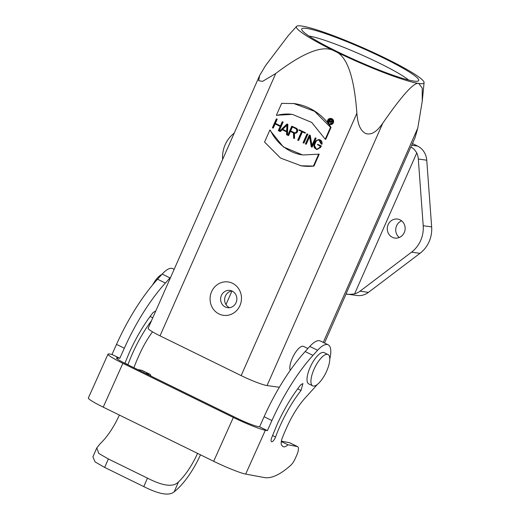 <?xml version="1.0" encoding="UTF-8"?>
<svg xmlns="http://www.w3.org/2000/svg" width="520" height="520" viewBox="0 0 520 520"><rect width="100%" height="100%" fill="white"/><g stroke="black" fill="none" stroke-linecap="round" stroke-linejoin="round"><path stroke-width="0.78" d="M170.683 277.199A26.149 9.165 116.1 0 0 170.014 277.921L165.373 283.043A104.605 36.66 116.1 0 0 124.326 348.218L119.808 358.293L111.989 354.465L109.915 354.075A26.735 2.431 24.2 0 0 108.01 354.159A26.735 2.431 24.2 0 0 122.883 363.324L233.337 417.456A26.735 2.431 24.2 0 0 265.337 430.255L245.681 474.084L264.297 477.555A92.983 32.591 116.1 0 0 290.888 465.134A8.716 3.055 116.1 0 0 295.055 458.952L296.822 455.007A8.716 3.055 116.1 0 0 297.557 446.602A8.716 3.055 116.1 0 0 297.271 446.511L287.963 444.769A14.528 5.09 -63.9 0 1 283.199 446.68A14.528 5.09 -63.9 0 1 282.25 445.685A9.588 3.361 -63.9 0 1 282.126 445.627A9.588 3.361 -63.9 0 1 283.114 435.981A14.528 5.09 -63.9 0 1 284.427 432.666L287.079 426.738A46.495 16.296 -63.9 0 1 305.325 397.774L315.699 386.328A26.149 9.165 116.1 0 0 317.239 384.534M329.784 359.053A26.149 9.165 116.1 0 0 328.166 344.812A26.149 9.165 116.1 0 0 317.61 350.266L312.969 355.381A104.605 36.66 116.1 0 0 271.921 420.563L267.404 430.638L259.584 426.803L257.517 426.419A17.433 1.586 -155.8 0 1 236.645 418.074L126.191 363.935A17.433 1.586 -155.8 0 1 116.493 357.962A17.433 1.586 -155.8 0 1 117.734 357.91L119.808 358.293M265.337 430.255L267.404 430.638M275.555 437.001A4.647 1.631 -63.9 0 1 271.525 441.682A4.647 1.631 -63.9 0 1 271.583 438.016L276.945 424.853A74.965 26.273 -63.9 0 1 300.677 384.891L302.919 383.513L301.041 390.468A65.669 23.016 116.1 0 0 275.555 437.001L272.519 435.513M137.631 369.544L141.856 370.331A8.716 3.055 -63.9 0 1 142.142 370.428L149.962 374.257A8.716 3.055 116.1 0 0 149.675 374.166L145.451 373.38M111.989 354.465L116.506 344.383A104.605 36.66 -63.9 0 1 157.553 279.208L162.195 274.086A26.149 9.165 -63.9 0 1 172.75 268.639L174.155 269.328M287.963 444.769L281.307 441.506M281.365 441.168L289.452 442.676A8.716 3.055 -63.9 0 1 289.738 442.767L297.557 446.602M151.535 320.619A65.669 23.016 116.1 0 0 127.959 364.656A4.647 1.631 -63.9 0 1 127.913 364.78M124.878 363.285L129.35 352.508A74.965 26.273 -63.9 0 1 153.082 312.553L155.317 311.168L155.584 311.428M150.82 376.006A8.716 3.055 116.1 0 0 149.962 374.257M122.883 363.324L103.227 407.154L119.359 415.058A40.677 14.261 -63.9 0 1 100.295 443.553L96.778 447.909L98.794 453.447L108.362 458.972L147.466 478.14C158.321 483.646 172.01 488.897 178.49 481.884A40.677 14.261 116.1 0 0 197.555 453.382L213.681 461.286L233.337 417.456M108.362 458.972L104.695 467.441L143.793 486.603L147.466 478.14M104.695 467.441L95.127 461.955L92.885 456.892L96.778 447.909M178.49 481.884L174.207 491.771A49.979 17.518 116.1 0 0 200.493 454.825M174.207 491.771C168.038 497.244 154.407 491.946 143.793 486.603M134.004 367.77A9.588 3.361 -63.9 0 1 135.519 363.643A14.528 5.09 -63.9 0 1 136.825 360.328L139.484 354.4A46.495 16.296 -63.9 0 1 152.503 331.844M103.227 407.154A26.735 2.431 -155.8 0 1 88.355 397.988L108.01 354.159M245.681 474.084A26.735 2.431 -155.8 0 1 213.681 461.286M259.584 426.803L264.101 416.728A104.605 36.66 -63.9 0 1 305.149 351.553L309.79 346.431A26.149 9.165 -63.9 0 1 320.346 340.977L328.166 344.812M313.358 386.041A17.433 6.11 -63.9 0 1 312.683 385.834A17.433 6.11 -63.9 0 1 314.867 367.49A17.433 6.11 -63.9 0 1 328.029 354.529A17.433 6.11 -63.9 0 1 326.274 371.969A17.433 6.11 -63.9 0 1 313.358 386.041M328.029 354.529L324.116 352.612A17.433 6.11 116.1 0 0 310.96 365.573A17.433 6.11 116.1 0 0 308.769 383.923L312.683 385.834M269.822 130.124L283.342 146.926L302.686 154.986L319.221 154.154L313.963 166.082L301.184 165.796L280.495 158.054L264.563 142.051L269.822 130.124L270.348 130.195A47.216 43.934 -82.1 0 0 301.308 154.772M313.963 166.075A58.11 54.067 97.9 0 1 301.711 165.88A58.11 54.067 97.9 0 1 300.404 165.678M318.695 154.083L313.437 166.004M282.601 121.934L278.668 130.858L278.298 130.676L280.176 126.412L274.658 123.708L272.772 127.966L272.409 127.79L276.341 118.866L276.712 119.048L274.827 123.312L280.351 126.016L282.236 121.752L283.127 122.005L279.195 130.93L278.668 130.858M275.113 123.929L273.299 128.044L272.772 127.966M276.712 119.048L276.341 118.866M277.238 119.119L275.36 123.383L274.827 123.312M275.36 123.383L280.423 125.866M283.127 122.005L282.236 121.752M286.884 125.262L282.685 129.298L286.663 131.248M286.656 131.43L286.91 124.657L282.159 129.227L286.656 131.43M282.685 129.298L282.159 129.227M286.93 134.907L286.533 134.713L286.637 131.905L281.827 129.545L279.858 131.443L279.461 131.248L286.93 124.059L287.333 124.254L286.93 134.907L287.456 134.979L287.859 124.326L287.333 124.254M286.93 124.059L287.859 124.326M279.858 131.443L280.391 131.515L282.23 129.74M304.714 133.016L301.951 131.657L298.103 140.381L297.739 140.205L301.587 131.482L298.825 130.13L299 129.734L304.889 132.62L304.714 133.016L305.24 133.088L305.416 132.691L304.889 132.62M299 129.734L305.416 132.691M298.103 140.381L298.636 140.459L302.413 131.885M306.976 133.881L307.339 134.062L303.407 142.981L303.043 142.805L306.976 133.881L307.873 134.134L307.339 134.062M303.407 142.981L303.933 143.059L307.873 134.134M315.224 137.923L316.115 138.177L312.182 147.095L311.656 147.024L311.246 146.822L309.426 135.837L305.767 144.138L305.396 143.956L309.335 135.037L309.738 135.239L311.558 146.224L315.224 137.923L316.115 138.177M309.738 135.239L310.271 135.31L311.935 145.379M309.335 135.037L310.271 135.31M305.767 144.138L306.293 144.209L309.575 136.76M315.588 138.106L311.656 147.024M317.649 144.3L320.781 145.828L320.132 147.303L316.485 149.435L313.872 144.235L314.997 141.687L318.643 139.548L321.094 143.949A3.283 3.055 -82.1 0 0 315.361 141.869L314.236 144.417A3.283 3.055 -82.1 0 0 316.55 149.026A3.283 3.055 -82.1 0 0 319.761 147.121L320.236 146.048L317.473 144.697L317.649 144.3L321.308 145.906L320.658 147.375L317.018 149.513M318.838 140.017A3.283 3.055 -82.1 0 0 315.887 141.941L314.769 144.488A3.283 3.055 -82.1 0 0 316.817 149.045M320.781 145.828L321.308 145.906M321.471 144.131L321.997 144.209A3.718 3.465 97.9 0 0 319.163 139.607L318.637 139.535M292.396 126.978L290.673 130.891L294.32 132.678A2.236 2.08 -82.1 0 0 294.645 132.802M295.581 128.537L291.941 126.75L290.147 130.819L293.793 132.6A2.236 2.08 -82.1 0 0 296.68 131.183A2.236 2.08 -82.1 0 0 295.581 128.537M290.673 130.891L290.147 130.819M293.911 133.12L294.002 138.372L293.592 138.171L293.501 132.945L289.971 131.216L288.093 135.473L287.722 135.298L291.746 126.178L295.757 128.141A2.672 2.483 97.9 0 1 293.911 133.12M294.444 133.231L294.534 138.444L294.002 138.372M291.746 126.178L296.289 128.219A2.672 2.483 97.9 0 1 294.846 133.289L294.32 133.218M290.433 131.437L288.62 135.551L288.093 135.473M330.421 119.698L329.875 120.933L331.11 121.537M331.253 120.107L329.959 119.47L329.349 120.855L330.642 121.492A0.76 0.709 -82.1 0 0 331.63 121.004A0.76 0.709 -82.1 0 0 331.253 120.107M329.875 120.933L329.349 120.855M330.759 123.715L330.454 121.719L329.231 121.121L328.315 122.519L329.829 119.087L331.37 119.841A1.053 0.982 97.9 0 1 330.726 121.83L330.759 123.715L331.286 123.792L331.253 121.901L330.882 121.849M329.693 121.349L329.089 122.713L328.562 122.642M331.253 121.901A1.053 0.982 97.9 0 0 331.897 119.912L329.829 119.087M330.902 118.781A2.763 2.568 -82.1 0 0 328.341 122.46M328.374 122.551A2.763 2.568 -82.1 0 0 330.142 124.222M332.579 122.603A2.763 2.568 -82.1 0 0 330.636 118.729A2.763 2.568 -82.1 0 0 327.711 121.108A2.763 2.568 -82.1 0 0 332.579 122.603M332.826 122.72A3.049 2.841 97.9 0 1 327.444 121.076A3.049 2.841 97.9 0 1 330.681 118.443A3.049 2.841 97.9 0 1 332.826 122.72M330.681 118.443L331.208 118.515A3.049 2.841 97.9 0 1 333.353 122.791A3.049 2.841 97.9 0 1 330.363 124.559L329.836 124.488M225.238 306.976A8.716 8.112 97.9 0 1 220.968 296.667A8.716 8.112 97.9 0 1 229.931 290.413A8.716 8.112 97.9 0 1 236.763 300.163A8.716 8.112 97.9 0 1 227.533 307.678A8.716 8.112 97.9 0 1 225.238 306.976M219.018 313.969A16.855 15.678 97.9 0 1 216.886 284.954A16.855 15.678 97.9 0 1 241.436 296.985A16.855 15.678 97.9 0 1 219.018 313.969M231.9 290.966A8.716 8.112 -82.1 0 0 224.738 298.292A8.716 8.112 -82.1 0 0 229.242 307.534A8.716 8.112 -82.1 0 0 229.573 307.684M308.971 36.075A58.117 6.227 -156.2 0 1 309.01 36.075A58.117 6.227 -156.2 0 1 360.445 54.359A58.117 6.227 -156.2 0 1 408.558 79.995M306.456 28.398A63.928 6.851 -156.2 0 1 376.474 54.633A63.928 6.851 -156.2 0 1 418.067 81.068A63.928 6.851 -156.2 0 1 357.454 61.016A63.928 6.851 -156.2 0 1 301.769 29.777A63.928 6.851 -156.2 0 1 306.456 28.398M265.467 65.715L288.269 35.614L296.556 26.384A69.739 7.475 23.8 0 0 334.9 51.227A69.739 7.475 23.8 0 0 418.86 83.492C414.401 81.686 402.363 94.926 382.766 123.208C378.209 129.591 372.957 135.46 365.879 133.633C359.138 130.13 357.565 121.589 356.876 113.256C354.198 76.414 346.879 55.738 334.9 51.227C323.908 44.48 304.194 51.902 275.743 73.495L262.587 81.361L258.681 80.704L259.61 75.576L265.467 65.715M290.257 370.338A13.949 4.888 -63.9 0 1 293.911 355.017A13.949 4.888 -63.9 0 1 303.524 346.398L307.879 348.537M410.897 147.115L415.103 137.573L417.781 128.083L422.234 101.276L422.24 88.159L418.86 83.492A69.739 7.475 23.8 0 0 424.086 82.628A69.739 7.475 23.8 0 0 385.528 58.266A69.739 7.475 23.8 0 0 301.567 26A69.739 7.475 23.8 0 0 296.556 26.384M279.344 387.276L267.053 385.56A21.502 2.301 -156.2 0 1 241.163 375.615L160.03 335.849A21.502 2.301 -156.2 0 1 148.167 328.257L259.61 75.576M404.281 232.518A9.588 8.925 -82.1 0 0 397.54 219.069A9.588 8.925 -82.1 0 0 387.381 227.338A9.588 8.925 -82.1 0 0 394.894 238.062A9.588 8.925 -82.1 0 0 404.281 232.518M401.596 220.811A9.588 8.925 -82.1 0 0 395.818 228.514A9.588 8.925 -82.1 0 0 399.276 237.497M411.554 252.155L360.016 291.194A17.433 16.224 97.9 0 1 354.594 293.891C350.175 294.45 347.308 294.476 346.001 293.969L410.618 147.472C412.237 147.232 414.291 149.052 416.774 152.919A17.433 16.224 97.9 0 1 418.308 159.029L423.209 225.725A29.055 27.034 97.9 0 1 411.554 252.155L419.991 253.331A29.055 27.034 -82.1 0 0 431.646 226.895L426.751 160.199A17.433 16.224 -82.1 0 0 417.547 146.048L412.464 143.559M410.618 147.472L410.897 147.108M324.493 343.012L346.06 293.976M346.073 293.982L356.856 295.483A17.433 16.224 -82.1 0 0 368.459 292.364L419.991 253.331M222.606 159.484A29.055 27.034 97.9 0 1 234.214 133.153M293.156 103.467A58.117 54.067 97.9 0 1 294.411 103.623A58.117 54.067 97.9 0 1 327.639 122.701M328.679 124.026A58.117 54.067 97.9 0 1 331.032 127.38L325.774 139.308L325.247 139.23L311.721 122.427L292.377 114.367L276.374 115.278L281.632 103.35L293.885 103.565L314.574 111.299L330.506 127.309L325.247 139.23M290.849 114.185A47.216 43.934 -82.1 0 0 276.9 115.349L276.374 115.278M330.506 127.309L331.032 127.38M161.857 274.456A17.433 6.11 116.1 0 0 152.542 285.006M297.694 388.824L301.041 390.468M289.452 442.676L297.271 446.511M127.959 364.656L124.924 363.168M150.091 316.478L152.776 317.798M141.856 370.331L149.675 374.166M119.359 415.058L197.555 453.382M117.734 357.91L117.28 358.93M124.326 348.218L116.506 344.383M165.373 283.043L157.553 279.208M170.014 277.921L162.195 274.086M271.921 420.563L264.101 416.728M312.969 355.381L305.149 351.553M317.61 350.266L309.79 346.431M314.236 144.417L314.769 144.488M315.361 141.869L315.887 141.941M320.132 147.303L320.658 147.375M293.793 132.6L294.32 132.678M296.289 128.213L295.757 128.141M330.642 121.492L331.052 121.55M331.897 119.912L331.37 119.841M225.986 304.577L231.978 290.999M382.766 123.208L267.053 385.56M323.252 342.407L417.781 128.083M354.594 293.891L416.774 152.919M368.459 292.364L360.016 291.194M431.646 226.895L423.209 225.725M426.751 160.199L418.308 159.029M417.547 146.048L411.723 145.236M275.743 73.495L160.03 335.849M241.163 375.615L356.876 113.256M301.711 165.88L301.184 165.802M317.018 149.526L316.485 149.454M331.331 121.914L330.805 121.843M424.086 82.628L422.234 101.276M294.411 103.623L293.885 103.552"/></g></svg>
